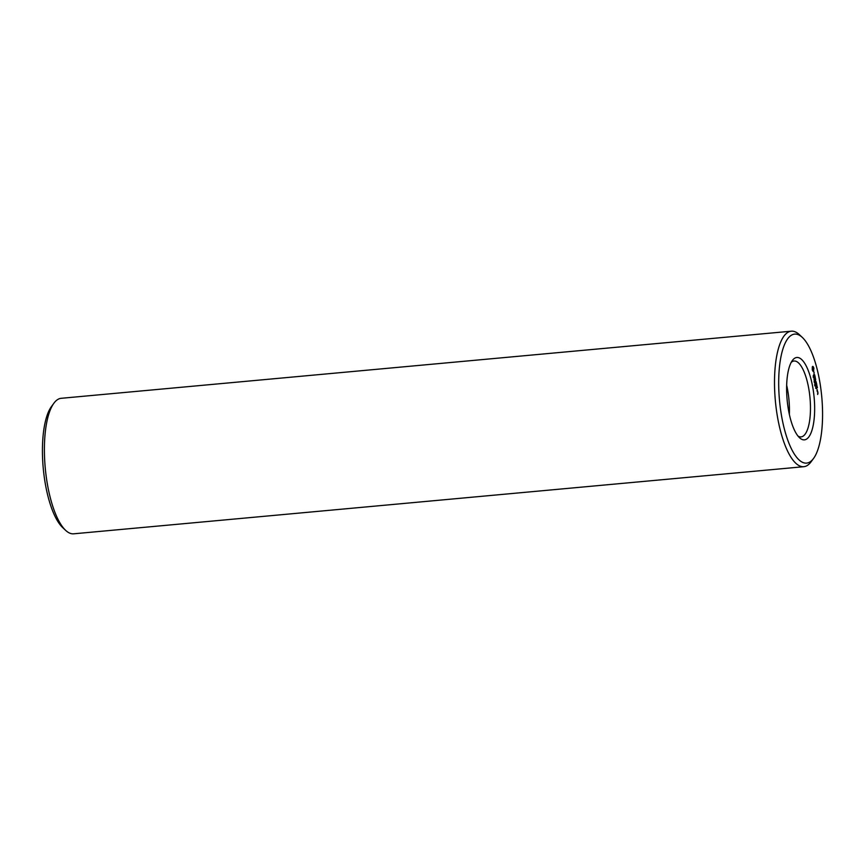 <?xml version="1.0" encoding="UTF-8"?>
<svg xmlns="http://www.w3.org/2000/svg" width="865" height="865" viewBox="0 0 865 865"><rect width="100%" height="100%" fill="white"/><g stroke="black" fill="none" stroke-linecap="round" stroke-linejoin="round"><path stroke-width="1.3" d="M808.559 437.268A41.369 13.548 -95.3 0 1 799.509 437.733A41.369 13.548 -95.3 0 1 787.139 399.9A41.369 13.548 -95.3 0 1 792.405 360.446A41.369 13.548 -95.3 0 1 812.084 383.736A41.369 13.548 -95.3 0 1 808.559 437.268M791.216 362.359A38.103 12.478 -95.3 0 1 794.07 361.008A38.103 12.478 -95.3 0 1 809.251 391.629A38.103 12.478 -95.3 0 1 804.861 434.511A38.103 12.478 -95.3 0 1 801.044 436.89A38.103 12.478 -95.3 0 1 797.995 436.079M813.035 459.11A64.778 21.203 -95.3 0 1 779.441 399.76A64.778 21.203 -95.3 0 1 802.385 337.48A64.778 21.203 -95.3 0 1 821.75 396.721A64.778 21.203 -95.3 0 1 813.511 458.504A64.778 21.203 -95.3 0 1 813.035 459.11M817.976 392.721L817.641 394.472L817.803 392.732M817.695 391.358L817.803 392.548L817.522 391.369M817.187 391.445L817.306 389.769L817.187 391.445M817.403 387.661L817.003 386.028L816.246 387.163L816.647 388.807L816.376 387.206L816.949 388.028L817.025 386.385L817.284 387.671M816.884 385.141L816.127 386.277L816.711 385.163M815.749 388.32L815.9 387.077L815.695 388.32M815.857 386.785L815.684 385.909L815.663 386.796M816.722 384.341L816.322 382.708L815.565 383.844L816.268 384.72L816.344 383.076L816.603 384.352M816.16 381.757L815.327 381.4L815.965 381.973L815.457 382.99L816.203 381.854L815.381 381.66M815.468 381.389L815.673 379.551L814.938 380.481L815.565 380.081L815.327 381.4M815.565 385.606L815.425 384.936L815.468 385.628M815.338 384.493L815.198 383.822L815.241 384.514M814.981 383.649L814.862 383.119L814.916 383.66M814.733 382.622L814.83 381.779L814.668 382.633M814.722 381.595L814.614 380.719L814.516 381.616M815.263 377.237L814.441 378.07L814.819 379.93L814.916 377.854L815.565 379L815.1 377.248M814.635 374.783L814.084 376.632L814.862 375.864L815.1 376.729L814.635 374.783M814.333 380.643L814.257 379.605L814.203 380.632M814.116 379.476L814.008 378.946L814.062 379.486M814.138 378.405L813.943 377.432L813.965 378.427M813.824 377.248L813.727 376.372L813.619 377.27M814.106 372.328L813.922 375.15L814.106 372.328M813.446 376.297L813.37 375.259L813.241 376.307M813.565 367.225L812.83 366.317L812.289 366.987L812.289 369.95L813.262 371.69L813.879 368.522L813.565 367.225L812.43 366.652M786.674 385.282A38.103 12.478 -95.3 0 1 789.345 414.367M813.511 458.504L811.089 461.802A68.043 22.274 -95.3 0 1 810.591 462.44A68.043 22.274 -95.3 0 1 803.79 466.7A68.043 22.274 -95.3 0 1 775.375 400.982A68.043 22.274 -95.3 0 1 791.334 331.187A68.043 22.274 -95.3 0 1 799.401 334.679L802.385 337.48M813.695 367.603L813.057 367.268M813.792 368.047L813.305 370.252L812.3 369.982M813.803 371.02L813.241 370.49M803.79 466.7L73.666 533.813A68.043 22.274 -95.3 0 1 65.599 530.321A68.043 22.274 -95.3 0 1 45.261 468.095A68.043 22.274 -95.3 0 1 53.911 403.198A68.043 22.274 -95.3 0 1 61.21 398.3L791.334 331.187M813.132 370.328L812.332 367.798L813.295 368.09M65.599 530.321L62.615 527.52A64.778 21.203 -95.3 0 1 43.25 468.279A64.778 21.203 -95.3 0 1 51.489 406.496L53.911 403.198M817.912 392.991L817.901 393.759L817.663 393.013M817.328 390.137L817.166 391.077L816.993 390.158M814.776 385.866L815.338 385.801M814.549 384.752L815.1 384.687M814.819 382.006L814.819 382.6L814.635 382.027M814.311 382.644L814.862 382.579M814.603 380.946L814.603 381.552L814.419 380.968M814.095 381.595L814.635 381.53M813.716 376.599L813.706 377.205L813.533 376.621M813.197 377.248L813.738 377.183"/></g></svg>
